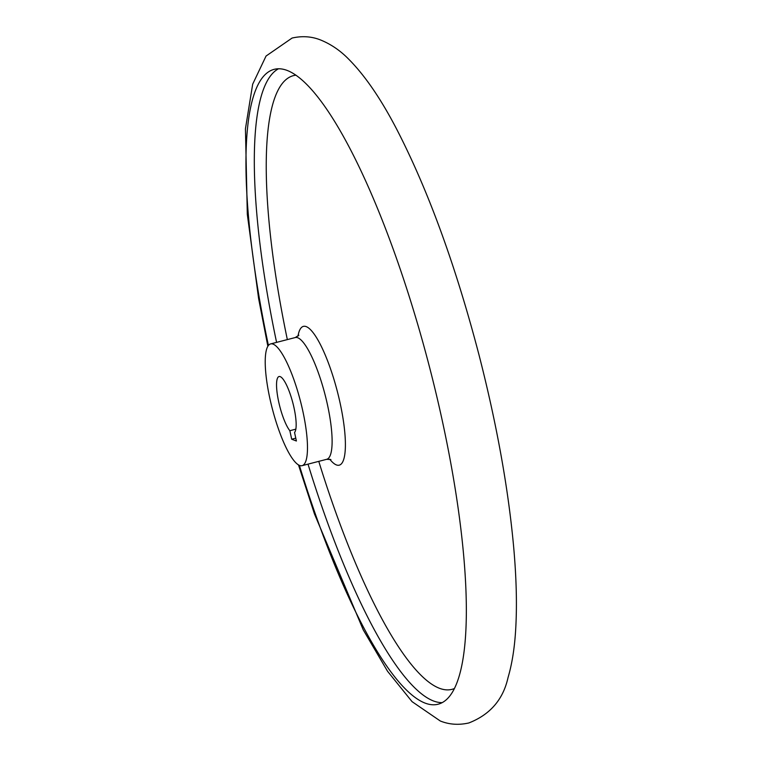 <?xml version="1.0" encoding="UTF-8"?>
<svg xmlns="http://www.w3.org/2000/svg" width="761" height="761" viewBox="0 0 761 761"><rect width="100%" height="100%" fill="white"/><g stroke="black" fill="none" stroke-linecap="round" stroke-linejoin="round"><path stroke-width="1.14" d="M268.424 345.465A327.848 75.976 75.5 0 1 274.207 69.337A327.848 75.976 75.5 0 1 287.173 70.44A327.848 75.976 75.5 0 1 441.989 419.34A327.848 75.976 75.5 0 1 438.089 704.22A327.848 75.976 75.5 0 1 425.123 703.116A327.848 75.976 75.5 0 1 299.377 465.38M302.811 411.035A62.878 14.573 75.5 0 1 302.06 465.675A62.878 14.573 75.5 0 1 269.889 398.555A62.878 14.573 75.5 0 1 270.631 343.915A62.878 14.573 75.5 0 1 302.811 411.035M289.836 430.707A29.194 6.763 75.5 0 1 278.269 399.791A29.194 6.763 75.5 0 1 279.049 376.533A29.194 6.763 75.5 0 1 280.21 376.628A29.194 6.763 75.5 0 1 292.947 403.273A29.194 6.763 75.5 0 1 294.545 432.486L296.4 441.009L291.701 439.221L289.836 430.707L295.829 429.156M295.782 438.165L291.701 439.221M276.585 342.383A327.848 75.976 75.5 0 1 278.516 68.766M442.131 702.631A327.848 75.976 75.5 0 1 433.475 700.967A327.848 75.976 75.5 0 1 308.015 464.143M287.344 339.606A316.918 73.446 75.5 0 1 295.972 75.187M454.298 688.562A316.918 73.446 75.5 0 1 439.43 688.277A316.918 73.446 75.5 0 1 318.773 461.366M297.989 336.172A71.658 16.609 75.5 0 1 306.236 326.621A71.658 16.609 75.5 0 1 340.072 402.892A71.658 16.609 75.5 0 1 336.381 464.914A71.658 16.609 75.5 0 1 329.751 459.206M270.631 343.915L295.268 337.551A62.878 14.573 75.5 0 1 297.76 337.77A62.878 14.573 75.5 0 1 327.449 404.681A62.878 14.573 75.5 0 1 326.697 459.311L330.902 459.577M298.483 464.933L314.455 513.913L363.263 629.899L387.53 671.24L412.062 701.652L440.286 720.99C449.237 724.586 458.759 725.243 468.862 722.95C490.122 714.627 503.183 699.492 508.044 677.547C511.934 664.324 514.436 648.924 515.558 631.354C517.166 606.603 516.491 577.951 513.513 545.39C508.015 486.698 496.543 423.335 479.107 355.301C455.706 265.665 428.196 190.24 396.586 129.009C380.776 98.626 364.766 75.301 348.557 59.035C340.262 50.559 330.959 44.214 320.657 40.01C311.706 36.414 302.184 35.757 292.081 38.05L266.046 56.048L252.681 84.176L245.442 128.79L247.315 214.383L258.607 298.474L267.862 346.303M295.268 337.551L298.864 335.201M302.06 465.675L326.697 459.311"/></g></svg>
